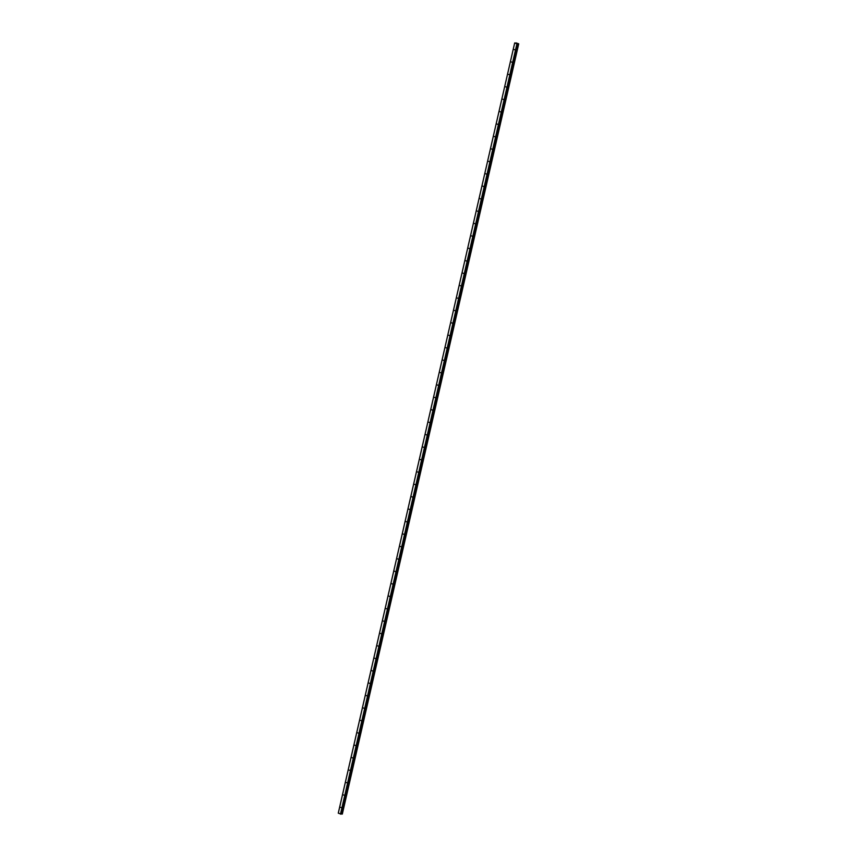 <?xml version="1.0" encoding="UTF-8"?>
<svg xmlns="http://www.w3.org/2000/svg" width="857" height="857" viewBox="0 0 857 857"><rect width="100%" height="100%" fill="white"/><g stroke="black" fill="none" stroke-linecap="round" stroke-linejoin="round"><path stroke-width="1.29" d="M514.703 49.77L514.029 49.492L514.703 49.77M511.865 62.197L511.19 61.918L511.865 62.197M509.015 74.623L508.34 74.345L509.015 74.623M506.176 87.039L505.491 86.761L506.176 87.039M503.327 99.466L502.652 99.187L503.327 99.466M500.477 111.892L499.802 111.614L500.477 111.892M497.638 124.308L496.964 124.029L497.638 124.308M494.789 136.734L494.114 136.456L494.789 136.734M491.95 149.161L491.265 148.882L491.95 149.161M489.101 161.577L488.426 161.298L489.101 161.577M486.251 174.003L485.576 173.725L486.251 174.003M483.412 186.43L482.737 186.151L483.412 186.43M480.563 198.856L479.888 198.578L480.563 198.856M477.724 211.272L477.038 210.993L477.724 211.272M474.874 223.698L474.2 223.42L474.874 223.698M472.025 236.125L471.35 235.846L472.025 236.125M469.186 248.541L468.511 248.262L469.186 248.541M466.337 260.967L465.662 260.689L466.337 260.967M463.498 273.394L462.812 273.115L463.498 273.394M460.648 285.81L459.973 285.531L460.648 285.81M457.799 298.236L457.124 297.957L457.799 298.236M454.96 310.663L454.285 310.384L454.96 310.663M452.11 323.078L451.435 322.8L452.11 323.078M449.272 335.505L448.586 335.226L449.272 335.505M446.422 347.931L445.747 347.653L446.422 347.931M443.572 360.347L442.898 360.069L443.572 360.347M440.734 372.774L440.059 372.495L440.734 372.774M437.884 385.2L437.209 384.922L437.884 385.2M435.045 397.627L434.36 397.348L435.045 397.627M432.196 410.042L431.521 409.764L432.196 410.042M429.346 422.469L428.671 422.19L429.346 422.469M426.507 434.895L425.833 434.617L426.507 434.895M423.658 447.311L422.983 447.033L423.658 447.311M420.819 459.738L420.134 459.459L420.819 459.738M417.97 472.164L417.295 471.886L417.97 472.164M415.12 484.58L414.445 484.301L415.12 484.58M412.281 497.006L411.606 496.728L412.281 497.006M409.432 509.433L408.757 509.154L409.432 509.433M406.593 521.849L405.907 521.57L406.593 521.849M403.743 534.275L403.069 533.997L403.743 534.275M400.894 546.702L400.219 546.423L400.894 546.702M398.055 559.118L397.38 558.839L398.055 559.118M395.206 571.544L394.531 571.265L395.206 571.544M392.356 583.971L391.681 583.692L392.356 583.971M389.517 596.386L388.842 596.118L389.517 596.386M386.668 608.813L385.993 608.534L386.668 608.813M383.829 621.239L383.154 620.961L383.829 621.239M380.979 633.666L380.304 633.387L380.979 633.666M378.13 646.082L377.455 645.803L378.13 646.082M375.291 658.508L374.616 658.23L375.291 658.508M372.441 670.935L371.767 670.656L372.441 670.935M369.603 683.35L368.928 683.072L369.603 683.35M366.753 695.777L366.078 695.498L366.753 695.777M363.904 708.203L363.229 707.925L363.904 708.203M361.065 720.619L360.39 720.341L361.065 720.619M358.215 733.046L357.54 732.767L358.215 733.046M355.376 745.472L354.691 745.194L355.376 745.472M352.527 757.888L351.852 757.609L352.527 757.888M349.677 770.314L349.003 770.036L349.677 770.314M346.839 782.741L346.164 782.462L346.839 782.741M343.989 795.157L343.314 794.889L343.989 795.157M341.15 807.583L340.465 807.305L341.15 807.583M516.171 42.914L518.731 43.836L516.889 43.868L514.693 42.968L516.16 43.054M514.682 42.925L338.269 813.154L341.097 814.118L517.499 43.889L341.097 814.118M518.731 43.836L342.318 814.075L518.71 43.846L342.297 814.075L341.14 813.925M517.092 43.911L340.69 814.15M516.889 43.868L340.475 814.107M517.799 43.707L341.386 813.946M517.896 43.718L341.493 813.946M514.693 42.968L338.29 813.207M517.446 43.9L341.043 814.139M517.682 43.686L341.279 813.925M517.746 43.696L341.332 813.925M518.271 43.793L341.868 814.021M341.986 814.043L518.389 43.803L341.954 814.043M342.104 814.064L518.506 43.836L342.061 814.054M518.603 43.846L342.189 814.086"/></g></svg>
